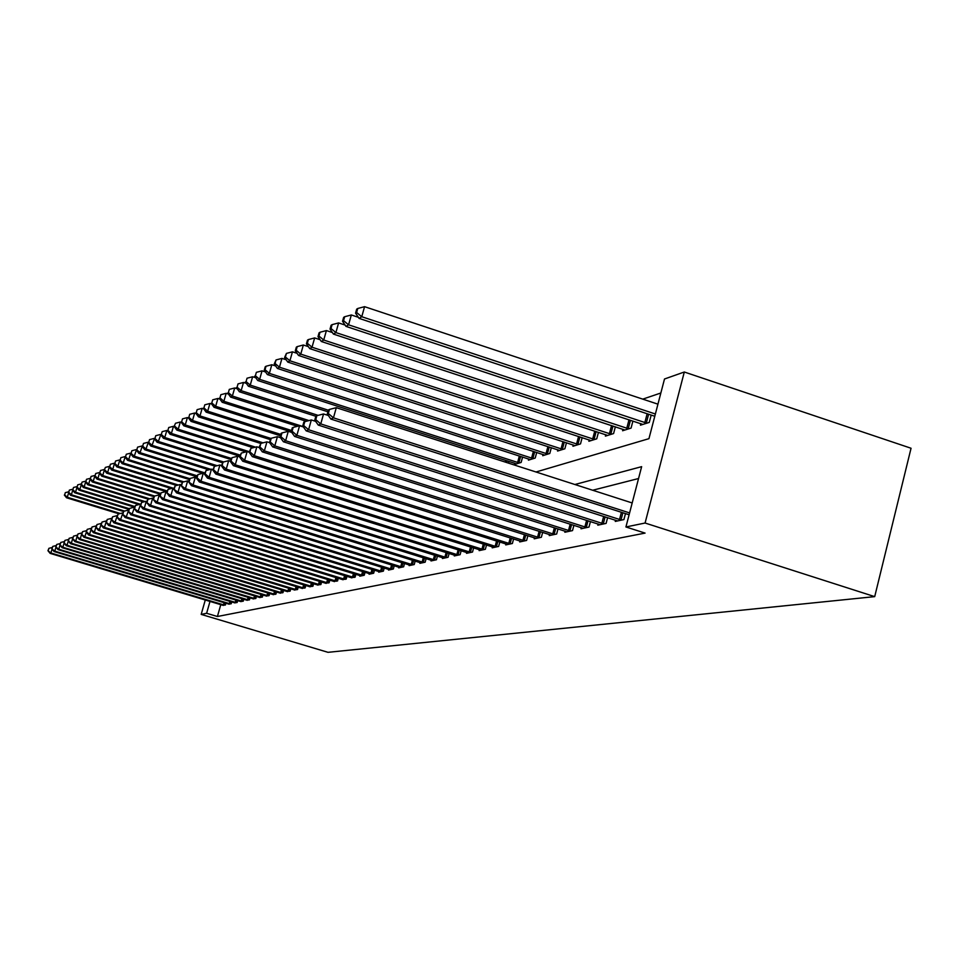 <?xml version="1.0" encoding="UTF-8"?>
<svg xmlns="http://www.w3.org/2000/svg" width="959" height="959" viewBox="0 0 959 959"><rect width="100%" height="100%" fill="white"/><g stroke="black" fill="none" stroke-linecap="round" stroke-linejoin="round"><path stroke-width="1.44" d="M536.009 471.984L648.943 438.671L664.503 378.997L684.306 372.008L911.05 448.249L874.704 596.63L328.002 652.324L201.186 614.395L206.629 613.281L217.417 616.505L645.083 533.096L625.927 526.971L641.643 466.661L574.873 484.511M660.859 392.998L642.77 399.136M508.51 463.137L508.953 461.459M519.358 462.981L259.637 379.344L257.731 380.507L514.875 463.365L514.563 464.48L521.145 462.43L522.595 457.035M528.709 459.001L528.409 460.164L535.218 458.03L536.704 452.444M543.046 454.494L542.722 455.693L549.783 453.487L551.329 447.685M557.886 449.819L557.551 451.054L564.863 448.776L566.469 442.746M573.266 444.964L572.931 446.259L580.507 443.885L582.161 437.628M589.222 439.941L588.874 441.284L596.726 438.826L598.452 432.317M605.776 434.715L605.405 436.117L613.58 433.564L615.354 426.791M622.966 429.296L622.595 430.747L631.07 428.098L632.916 421.049M640.84 423.662L640.444 425.173L649.267 422.416L651.173 415.079M638.55 478.529L592.686 490.241M220.786 604.638L217.417 616.505M222.74 605.237L225.389 605.021L225.892 603.211M228.506 603.99L231.203 603.774L231.73 601.916M234.392 602.72L237.149 602.504L237.688 600.598M240.409 601.425L243.238 601.197L243.79 599.243M246.583 600.094L249.472 599.854L250.035 597.865M252.888 598.728L255.849 598.488L256.425 596.45M259.35 597.337L262.382 597.085L262.97 595M265.967 595.899L269.071 595.659L269.683 593.501M272.752 594.436L275.928 594.184L276.552 591.979M279.692 592.938L282.965 592.674L283.588 590.42M286.813 591.403L290.169 591.128L290.817 588.814M294.125 589.821L297.554 589.545L298.213 587.172M301.617 588.203L305.13 587.927L305.813 585.481M309.301 586.536L312.91 586.261L313.617 583.743M317.189 584.834L320.905 584.546L321.613 581.957M325.293 583.084L329.105 582.784L329.836 580.135M333.612 581.286L337.532 580.974L338.287 578.253M342.159 579.44L346.187 579.128L346.966 576.311M350.946 577.534L355.082 577.21L355.885 574.321M359.985 575.58L359.817 576.203L364.24 575.256L365.067 572.271M369.287 573.578L369.107 574.213L373.662 573.23L374.501 570.161M378.853 571.504L378.673 572.163L383.36 571.156L384.223 567.992M388.695 569.37L388.515 570.054L393.346 569.011L394.233 565.75M398.848 567.177L398.656 567.872L403.631 566.805L404.542 563.448M409.301 564.911L409.097 565.63L414.228 564.539L415.175 561.063M420.078 562.585L419.874 563.329L425.161 562.19L426.132 558.606M431.19 560.176L430.987 560.943L436.441 559.768L437.448 556.076M442.662 557.694L442.447 558.486L448.081 557.275L449.112 553.451M454.506 555.129L454.278 555.944L460.092 554.698L461.171 550.742M466.733 552.48L466.506 553.331L472.511 552.036L473.626 547.937M480.819 550.262L479.356 549.735L479.14 550.622L485.35 549.291L486.501 545.048M493.933 547.445L492.447 546.918L492.207 547.817L498.632 546.438L499.807 542.039M507.515 544.532L506.004 543.993L505.717 544.916L512.382 543.489L513.592 538.934M519.982 540.948L519.718 541.919L526.611 540.444L527.87 535.709M534.487 537.795L534.211 538.814L541.356 537.28L542.662 532.365M549.519 534.535L549.243 535.59L556.652 534.007L557.994 528.9M565.115 531.154L564.827 532.245L572.511 530.603L573.914 525.292M581.298 527.642L580.998 528.781L588.994 527.066L590.444 521.552M598.116 523.998L597.805 525.184L606.1 523.398L607.61 517.644M615.594 520.198L615.27 521.432L623.901 519.586L625.472 513.592M625.927 526.971L645.083 523.027L874.704 596.63M645.083 523.027L684.306 372.008M205.286 599.986L201.186 614.395M209.997 601.401L206.629 613.281M52.05 549.111L50.911 552.995L224.634 605.177M48.25 550.562L48.909 548.32L47.95 550.706L50.911 552.995L50.132 553.367L223.375 605.453M52.194 547.493L48.909 548.32M47.95 550.706L50.132 553.367M120.355 513.497L67.31 497.265L66.507 497.757L119.036 513.832M68.616 492.842L67.31 497.265L64.661 494.868L65.32 492.638L64.661 494.868M66.507 497.757L64.349 495.06M65.32 492.638L68.592 491.811M55.97 547.157L54.807 551.137L230.436 603.942M52.122 548.668L52.781 546.402L51.81 548.824L54.807 551.137L54.016 551.509L229.153 604.218M56.137 545.563L52.781 546.402M51.81 548.824L54.016 551.509M59.985 545.156L58.787 549.231L236.37 602.672M56.078 546.738L56.749 544.448L55.754 546.894L58.787 549.231L57.984 549.615L235.051 602.947M60.177 543.585L56.749 544.448M55.754 546.894L57.984 549.615M64.097 543.094L62.862 547.277L242.435 601.365M60.117 544.748L60.801 542.434L59.794 544.916L62.862 547.277L62.047 547.673L241.093 601.653M64.313 541.559L60.801 542.434M59.794 544.916L62.047 547.673M124.574 511.063L71.386 494.772L70.57 495.276L123.387 511.459M72.716 490.241L71.386 494.772L68.7 492.339L69.36 490.097L68.7 492.339M70.57 495.276L68.377 492.542M69.36 490.097L72.716 489.234M129.081 508.642L75.557 492.219L74.706 492.734L128.866 509.337M76.912 487.58L75.557 492.219L72.836 489.761L73.507 487.484L72.836 489.761M74.706 492.734L72.5 489.965M73.507 487.484L76.936 486.609M134.787 506.484L79.813 489.605L78.95 490.133L134.572 507.203M81.215 484.846L79.813 489.605L77.068 487.124L77.739 484.822L77.068 487.124M78.95 490.133L76.72 487.328M77.739 484.822L81.251 483.923M68.305 540.996L67.046 545.275L248.657 600.034M64.265 542.722L64.948 540.385L63.929 542.89L67.046 545.275L66.207 545.683L247.278 600.334M68.557 539.473L64.948 540.385M63.929 542.89L66.207 545.683M140.661 504.29L84.176 486.932L83.301 487.472L138.971 504.578M85.615 482.053L84.176 486.932L81.395 484.415L82.078 482.089L81.395 484.415M83.301 487.472L81.047 484.631M82.078 482.089L85.675 481.166M72.608 538.838L71.326 543.238L255.01 598.668M68.497 540.648L69.192 538.275L68.161 540.816L71.326 543.238L70.463 543.645L253.608 598.967M72.896 537.352L69.192 538.275M68.161 540.816L70.463 543.645M145.061 501.557L88.648 484.187L87.749 484.739L143.586 501.929M90.11 479.188L88.648 484.187L85.83 481.646L86.514 479.296L85.83 481.646M87.749 484.739L85.471 481.874M86.514 479.296L90.206 478.349M77.032 536.632L75.701 541.14L261.519 597.277M72.848 538.526L73.555 536.129L72.5 538.694L75.701 541.14L74.826 541.559L260.081 597.589M77.331 535.17L73.555 536.129M72.5 538.694L74.826 541.559M149.808 498.824L93.227 481.382L92.304 481.945L148.297 499.207M94.725 476.251L93.227 481.382L90.362 478.805L91.069 476.431L90.362 478.805M92.304 481.945L90.002 479.044M91.069 476.431L94.845 475.46M81.551 534.355L80.196 538.982L268.196 595.839M77.295 536.345L78.015 533.911L76.936 536.525L80.196 538.982L79.285 539.426L266.722 596.162M81.887 532.94L78.015 533.911M76.936 536.525L79.285 539.426M154.663 496.019L97.914 478.505L96.967 479.08L153.836 496.63M99.46 473.243L97.914 478.505L95.025 475.904L95.72 473.494L95.025 475.904M96.967 479.08L94.641 476.143M95.72 473.494L99.592 472.499M87.269 529.332L91.357 528.313L89.523 534.523L88.564 534.978L86.166 532.005L87.269 529.332L84.8 536.788L275.029 594.376M81.863 534.103L82.582 531.658L81.491 534.295L84.8 536.788L83.865 537.232L273.519 594.7M86.562 530.651L82.582 531.658M81.491 534.295L83.865 537.232M160.489 493.406L102.721 475.556L101.75 476.155L160.261 494.221M104.303 470.15L102.721 475.556L99.784 472.931L100.503 470.485L99.784 472.931M101.75 476.155L99.4 473.171M100.503 470.485L104.471 469.466M86.55 531.813L89.523 534.523L282.03 592.878M280.484 593.213L88.564 534.978M105.394 467.405L104.279 470.114L105.394 467.405L109.458 466.362L107.648 472.535L106.653 473.147L166.866 491.775L166.039 491.523L163.893 498.944L392.027 569.298M167.106 490.936L107.648 472.535L104.675 469.874M106.653 473.147L104.279 470.114M96.26 525.928L94.366 532.209L289.222 591.331M91.345 529.464L92.076 526.947L90.961 529.656L94.366 532.209L93.383 532.677L287.628 591.679M96.2 525.916L92.076 526.947M90.961 529.656L93.383 532.677M114.589 463.197L112.706 469.43L111.688 470.066L171.277 488.527M172.944 488.095L112.706 469.43L109.686 466.745L110.417 464.24L109.686 466.745M111.688 470.066L109.29 466.997M110.417 464.24L114.529 463.185M101.294 523.482L99.328 529.836L296.583 589.761M96.272 527.054L97.015 524.513L95.876 527.258L99.328 529.836L98.321 530.315L294.952 590.109M101.186 523.458L97.015 524.513M95.876 527.258L98.321 530.315M119.839 459.96L117.885 466.254L116.842 466.901L176.624 485.446M178.338 485.014L117.885 466.254L114.828 463.533L115.571 460.991L114.828 463.533M116.842 466.901L114.421 463.784M115.571 460.991L119.743 459.924M106.461 520.977L104.423 527.402L304.135 588.143M101.318 524.585L102.074 522.008L100.911 524.789L104.423 527.402L103.392 527.894L302.457 588.502M106.305 520.941L102.074 522.008M100.911 524.789L103.392 527.894M125.233 456.628L123.208 462.993L122.141 463.653L182.234 482.317M183.852 481.838L123.208 462.993L120.115 460.236L120.858 457.671L120.115 460.236M122.141 463.653L119.683 460.5M120.858 457.671L125.078 456.58M111.771 518.411L109.662 524.897L311.891 586.476M106.509 522.044L107.276 519.43L106.089 522.247L109.662 524.897L108.595 525.4L310.165 586.848M111.568 518.351L107.276 519.43M106.089 522.247L108.595 525.4M130.772 453.211L128.674 459.649L127.571 460.32L189.259 479.512M189.678 478.625L128.674 459.649L125.533 456.844L126.288 454.254L125.533 456.844M127.571 460.32L125.09 457.119M126.288 454.254L130.568 453.151M117.226 515.762L115.032 522.319L319.85 584.774M111.843 519.442L112.611 516.781L111.412 519.646L115.032 522.319L113.941 522.847L318.076 585.146M116.962 515.69L112.611 516.781M111.412 519.646L113.941 522.847M136.466 449.699L134.284 456.208L133.145 456.904L196.763 476.719M197.039 475.76L134.284 456.208L131.095 453.367L131.863 450.742L131.095 453.367M133.145 456.904L130.64 453.655M131.863 450.742L136.202 449.615M122.824 513.053L120.558 519.682L328.026 583.012M117.322 516.757L118.101 514.072L116.878 516.973L120.558 519.682L119.443 520.21L326.204 583.408M122.512 512.957L118.101 514.072M116.878 516.973L119.443 520.21M142.304 446.103L140.05 452.672L138.887 453.379L202.757 473.314M204.794 472.883L140.05 452.672L136.813 449.807L137.593 447.134L136.813 449.807M138.887 453.379L136.346 450.095M137.593 447.134L141.992 445.995M128.59 510.26L126.228 516.961L336.417 581.214M122.944 514L123.735 511.279L122.488 514.228L126.228 516.961L125.078 517.512L334.547 581.622M128.206 510.152L123.735 511.279M122.488 514.228L125.078 517.512M148.309 442.399L145.972 449.04L144.773 449.771L208.882 469.814M210.824 469.323L145.972 449.04L142.687 446.127L143.466 443.43L142.687 446.127M144.773 449.771L142.208 446.426M143.466 443.43L147.938 442.279M134.512 507.395L132.066 514.18L345.048 579.368M128.734 511.171L129.537 508.414L128.266 511.399L132.066 514.18L130.892 514.743L343.13 579.775M134.068 507.263L129.537 508.414M128.266 511.399L130.892 514.743M154.495 438.587L152.061 445.312L150.827 446.055L215.152 466.206M217.154 465.69L152.061 445.312L148.729 442.363L149.52 439.618L148.729 442.363M150.827 446.055L148.237 442.662M149.52 439.618L154.051 438.455M140.613 504.446L138.072 511.303L353.919 577.462M134.68 508.258L135.495 505.453L134.2 508.498L138.072 511.303L136.849 511.878L351.941 577.893M140.098 504.29L135.495 505.453M134.2 508.498L136.849 511.878M160.848 434.679L158.319 441.464L157.06 442.243L222.284 462.694M223.639 461.962L158.319 441.464L154.938 438.479L155.742 435.698L154.938 438.479M157.06 442.243L154.435 438.79M155.742 435.698L160.333 434.511M146.895 501.413L146.307 501.233L144.246 508.354L363.041 575.508M140.805 505.261L141.632 502.42L140.302 505.513L144.246 508.354L142.999 508.941L361.016 575.939M146.307 501.233L141.632 502.42M140.302 505.513L142.999 508.941M167.381 430.651L166.806 430.459L164.768 437.52L163.462 438.311L230.879 459.493M231.191 458.39L164.768 437.52L161.328 434.487L162.143 431.67L161.328 434.487M163.462 438.311L160.8 434.811M162.143 431.67L166.806 430.459M153.356 498.296L152.697 498.093L150.599 505.309L372.416 573.494M147.111 502.18L147.938 499.291L146.595 502.432L150.599 505.309L149.316 505.92L370.342 573.95M152.697 498.093L147.938 499.291M146.595 502.432L149.316 505.92M249.292 451.677L178.23 429.26L176.84 430.112L174.118 426.491L175.509 423.255L174.118 426.491L173.471 426.299L171.397 433.444L170.055 434.271L239.762 456.208M240.086 455.069L171.397 433.444L167.897 430.387L168.724 427.522L167.897 430.387M170.055 434.271L167.369 430.711M168.724 427.522L173.471 426.299M160.009 495.084L159.266 494.856L157.156 502.18L382.078 571.432M153.596 499.004L154.447 496.079L153.068 499.255L157.156 502.18L155.826 502.804L379.932 571.888M159.266 494.856L154.447 496.079M153.068 499.255L155.826 502.804M181.179 422.272L180.328 422.008L178.23 429.26L174.67 426.156M176.84 430.112L245.936 451.893M175.509 423.255L180.328 422.008M160.285 495.731L161.148 492.758L159.745 495.995L163.893 498.944L162.539 499.603L389.822 569.766M166.039 491.523L161.148 492.758M159.745 495.995L162.539 499.603M188.443 417.92L187.389 417.585L185.255 424.945L183.84 425.82L253.2 447.733M255.502 447.146L185.255 424.945L181.647 421.792L182.498 418.855L181.647 421.792M183.84 425.82L181.083 422.152M182.498 418.855L187.389 417.585M173.939 488.359L173.028 488.083L170.858 495.623L402.277 567.105M167.178 492.351L168.053 489.342L166.626 492.626L170.858 495.623L169.443 496.294L399.999 567.584M173.028 488.083L168.053 489.342M166.626 492.626L169.443 496.294M195.936 413.425L194.665 413.029L192.507 420.498L191.045 421.397L260.728 443.454M263.03 442.83L192.507 420.498L188.839 417.309L189.702 414.312L188.839 417.309M191.045 421.397L188.252 417.668M189.702 414.312L194.665 413.029M181.239 484.846L180.232 484.535L178.026 492.195L412.838 564.839M174.286 488.874L175.173 485.817L173.711 489.162L178.026 492.195L176.576 492.89L410.488 565.342M180.232 484.535L175.173 485.817M173.711 489.162L176.576 492.89M203.668 408.798L202.169 408.33L199.987 415.918L198.477 416.841L270.15 439.57M270.906 438.419L199.987 415.918L196.259 412.67L197.134 409.637L196.259 412.67M198.477 416.841L195.648 413.053M197.134 409.637L202.169 408.33M188.779 481.214L187.664 480.867L185.423 488.646L423.722 562.501M181.623 485.29L182.522 482.173L181.035 485.578L185.423 488.646L183.924 489.366L421.301 563.017M187.664 480.867L182.522 482.173M181.035 485.578L183.924 489.366M211.651 404.039L209.913 403.487L207.695 411.183L206.137 412.142L280.436 435.758M280.819 434.427L207.695 411.183L203.907 407.899L204.794 404.818L203.907 407.899M206.137 412.142L203.284 408.282M204.794 404.818L209.913 403.487M196.547 477.474L195.336 477.091L193.059 484.99L434.954 560.092M189.199 481.586L190.11 478.421L188.587 481.886L193.059 484.99L191.512 485.733L432.449 560.631M195.336 477.091L190.11 478.421M188.587 481.886L191.512 485.733M219.887 399.112L217.909 398.476L215.667 406.304L214.049 407.299L291.344 431.91M291.512 430.471L215.667 406.304L211.795 402.96L212.694 399.831L211.795 402.96M214.049 407.299L211.16 403.367M212.694 399.831L217.909 398.476M204.591 473.602L203.26 473.195L200.958 481.226L446.546 557.611M197.015 477.75L197.938 474.549L196.379 478.062L197.015 477.75L200.958 481.226L199.352 481.981L443.969 558.162M203.26 473.195L197.938 474.549M196.379 478.062L199.352 481.981M228.41 394.029L226.168 393.31L223.879 401.27L222.212 402.289L297.458 426.299M303.128 426.575L223.879 401.27L219.947 397.877L220.858 394.688L219.947 397.877M222.212 402.289L219.287 398.285M220.858 394.688L226.168 393.31M212.898 469.61L211.448 469.155L209.11 477.318L458.51 555.045M205.094 473.794L206.029 470.533L204.447 474.118L205.094 473.794L209.11 477.318L207.456 478.109L455.849 555.609M211.448 469.155L206.029 470.533M204.447 474.118L207.456 478.109M237.221 388.791L234.691 387.975L232.378 396.055L230.651 397.11L306.209 421.277M308.978 420.569L232.378 396.055L228.374 392.615L229.297 389.378L228.374 392.615M230.651 397.11L227.691 393.046M229.297 389.378L234.691 387.975M221.493 465.487L219.911 464.995L217.537 473.29L470.881 552.396M213.449 469.706L214.396 466.398L212.778 470.042L213.449 469.706L217.537 473.29L215.823 474.106L468.124 552.983M219.911 464.995L214.396 466.398M212.778 470.042L215.823 474.106M246.331 383.36L243.502 382.461L241.153 390.673L239.378 391.763L315.847 416.29M318.088 415.355L241.153 390.673L237.077 387.172L238.012 383.888L237.077 387.172M239.378 391.763L236.37 387.616M238.012 383.888L243.502 382.461M230.388 461.219L228.662 460.68L226.252 469.119L483.66 549.651M222.092 465.475L223.063 462.106L221.397 465.822L222.092 465.475L226.252 469.119L224.49 469.97L479.356 549.735M228.662 460.68L223.063 462.106M221.397 465.822L224.49 469.97M255.753 377.762L252.625 376.755L250.239 385.11L248.393 386.237L327.918 411.795M328.35 410.224L250.239 385.11L246.079 381.55L247.038 378.218L246.079 381.55M248.393 386.237L245.348 382.006M247.038 378.218L252.625 376.755M239.594 456.808L237.724 456.22L235.279 464.803L496.882 546.822M231.047 461.099L232.018 457.671L230.316 461.459L231.047 461.099L235.279 464.803L233.445 465.678L492.447 546.918M237.724 456.22L232.018 457.671M230.316 461.459L233.445 465.678M265.523 371.972L262.059 370.845L259.637 379.344L255.394 375.736L256.365 372.332L255.394 375.736M514.875 463.365L516.338 463.928M257.731 380.507L254.638 376.204M256.365 372.332L262.059 370.845M249.136 452.228L247.11 451.593L244.629 460.332L510.56 543.885M240.301 456.568L241.296 453.08L239.558 456.94L240.301 456.568L244.629 460.332L242.735 461.231L506.004 543.993M247.11 451.593L241.296 453.08M239.558 456.94L242.735 461.231M275.653 365.966L271.829 364.732L269.371 373.375L267.393 374.585L530.243 459.589M533.36 458.618L269.371 373.375L265.044 369.706L266.039 366.242L265.247 366.746L264.264 370.198L265.044 369.706M267.393 374.585L264.264 370.198M266.039 366.242L271.829 364.732M259.158 447.529L256.844 446.798L254.315 455.693L524.729 540.84M249.903 451.869L250.922 448.309L249.124 452.252L249.903 451.869L254.315 455.693L252.349 456.64L521.576 541.523M256.844 446.798L250.922 448.309M249.124 452.252L252.349 456.64M286.154 359.757L281.958 358.39L279.453 367.189L277.403 368.448L544.628 455.093M547.853 454.087L279.453 367.189L275.053 363.461L276.048 359.937L274.238 363.964L275.053 363.461M277.403 368.448L274.238 363.964M276.048 359.937L281.958 358.39M269.599 442.674L266.938 441.835L264.36 450.886L539.414 537.699M259.865 446.99L260.896 443.382L259.062 447.397L259.865 446.99L264.36 450.886L262.322 451.869L536.141 538.395M266.938 441.835L260.896 443.382M259.062 447.397L262.322 451.869M297.05 353.32L292.447 351.821L289.906 360.776L287.784 362.082L559.529 450.442M562.873 449.399L289.906 360.776L285.41 356.988L286.429 353.403L284.571 357.515L285.41 356.988M287.784 362.082L284.571 357.515M286.429 353.403L292.447 351.821M280.436 437.64L277.403 436.681L274.789 445.899L554.626 534.439M270.198 441.943L271.241 438.251L269.359 442.351L270.198 441.943L274.789 445.899L272.68 446.918L551.233 535.158M277.403 436.681L271.241 438.251M269.359 442.351L272.68 446.918M308.366 346.643L303.344 345L300.766 354.123L298.561 355.477L574.968 445.623M578.433 444.532L300.766 354.123L296.175 350.263L297.206 346.619L296.331 347.17L295.3 350.814L296.175 350.263M298.561 355.477L295.3 350.814M297.206 346.619L303.344 345M291.704 432.413L288.275 431.322L285.626 440.72L570.413 531.046M280.927 436.681L281.994 432.929L281.119 433.36L280.052 437.112L280.927 436.681L285.626 440.72L283.42 441.775L566.901 531.801M288.275 431.322L281.994 432.929M280.052 437.112L283.42 441.775M320.126 339.726L314.648 337.928L312.023 347.218L309.745 348.62L590.984 440.613M594.58 439.498L312.023 347.218L307.336 343.286L308.39 339.57L307.479 340.145L306.424 343.861L307.336 343.286M309.745 348.62L306.424 343.861M308.39 339.57L314.648 337.928M303.428 426.983L299.58 425.76L296.87 435.338L586.812 527.534M292.087 431.226L293.166 427.402L292.255 427.846L291.176 431.67L292.087 431.226L296.87 435.338L294.593 436.429L583.156 528.325M299.58 425.76L293.166 427.402M291.176 431.67L294.593 436.429M332.353 332.533L326.396 330.567L323.734 340.037L321.349 341.5L607.61 435.422M611.351 434.259L323.734 340.037L318.939 336.046L320.006 332.258L319.059 332.857L317.992 336.633L318.939 336.046M321.349 341.5L317.992 336.633M320.006 332.258L326.396 330.567M315.631 421.349L311.327 419.97L308.582 429.74L603.834 523.89M303.679 425.556L304.782 421.648L303.835 422.116L302.732 426.012L303.679 425.556L308.582 429.74L306.197 430.879L600.046 524.705M311.327 419.97L304.782 421.648M302.732 426.012L306.197 430.879M345.084 325.065L338.611 322.931L335.902 332.581L333.432 334.092L624.872 430.04M628.756 428.829L335.902 332.581L331.011 328.505L332.09 324.645L331.107 325.269L330.028 329.117L331.011 328.505M333.432 334.092L330.028 329.117M332.09 324.645L338.611 322.931M328.35 415.487L323.555 413.952L320.762 423.914L621.552 520.09M315.751 419.646L316.866 415.667L315.883 416.146L314.768 420.126L315.751 419.646L320.762 423.914L318.28 425.089L617.596 520.941M323.555 413.952L316.866 415.667M314.768 420.126L318.28 425.089M358.354 317.297L351.33 314.972L348.573 324.813L345.995 326.396L642.818 424.429M646.857 423.171L348.573 324.813L343.562 320.666L344.665 316.734L343.646 317.381L342.543 321.301L343.562 320.666M345.995 326.396L342.543 321.301M344.665 316.734L351.33 314.972M632.185 502.96L336.297 407.671L333.456 417.836L629.584 512.909M328.326 413.497L329.464 409.433L328.434 409.937L327.295 413.988L328.326 413.497L333.456 417.836L330.867 419.071L629.104 514.755M336.297 407.671L329.464 409.433M327.295 413.988L330.867 419.071M657.946 404.171L364.564 306.676L361.759 316.722L359.074 318.376L654.781 416.266M655.381 414L361.759 316.722L356.628 312.502L357.755 308.486L356.688 309.158L355.573 313.161L356.628 312.502M359.074 318.376L355.573 313.161M357.755 308.486L364.564 306.676M223.495 604.865L224.118 602.672M224.334 605.105L224.957 602.923M229.285 603.619L229.92 601.377M230.136 603.858L230.771 601.629M235.195 602.348L235.854 600.046M236.058 602.588L236.705 600.298M241.26 601.041L241.92 598.68M242.136 601.281L242.795 598.943M247.458 599.699L248.141 597.289M248.345 599.95L249.016 597.553M253.799 598.332L254.495 595.863M254.698 598.584L255.382 596.126M260.297 596.942L261.016 594.4M261.208 597.193L261.915 594.676M266.95 595.503L267.681 592.902M267.873 595.755L268.592 593.177M273.771 594.029L274.526 591.367M274.706 594.292L275.449 591.643M280.759 592.53L281.526 589.797M281.706 592.794L282.461 590.073M287.928 590.984L288.719 588.179M288.875 591.247L289.654 588.466M295.276 589.401L296.079 586.512M296.235 589.665L297.038 586.812M302.816 587.771L303.643 584.81M303.787 588.047L304.614 585.11M310.548 586.105L311.399 583.072M311.543 586.381L312.382 583.372M318.496 584.403L319.359 581.274M319.491 584.678L320.354 581.574M326.647 582.64L327.534 579.428M327.666 582.928L328.541 579.739M335.027 580.83L335.938 577.534M336.046 581.118L336.957 577.845M343.634 578.984L344.569 575.58M344.677 579.272L345.612 575.903M352.48 577.078L353.451 573.578M353.535 577.366L354.494 573.902M361.579 575.112L362.574 571.516M362.658 575.412L363.641 571.84M370.941 573.098L371.972 569.382M372.032 573.398L373.051 569.718M380.579 571.013L381.634 567.189M381.682 571.324L382.725 567.536M390.505 568.879L391.584 564.935M391.632 569.19L392.699 565.283M400.73 566.673L401.845 562.609M401.869 566.997L402.972 562.957M411.267 564.407L412.418 560.212M412.418 564.731L413.557 560.559M422.128 562.07L423.315 557.73M423.303 562.394L424.465 558.09M433.336 559.648L434.547 555.177M434.523 559.984L435.734 555.537M444.904 557.155L446.151 552.528M446.103 557.503L447.35 552.899M456.844 554.59L458.138 549.795M458.066 554.925L459.349 550.178M469.179 551.928L470.521 546.966M470.425 552.276L471.756 547.361M481.933 549.183L483.312 544.041M483.204 549.531L484.571 544.436M507.047 460.847L506.604 462.514M505.801 460.44L505.345 462.118M495.132 546.33L496.558 541.02M496.414 546.702L497.829 541.415M520.629 456.4L518.891 462.873M519.358 455.981L517.608 462.514M508.773 543.393L510.248 537.879M510.092 543.765L511.555 538.287M534.678 451.785L532.88 458.498M533.396 451.365L531.586 458.126M522.907 540.349L524.441 534.631M524.249 540.72L525.76 535.05M549.231 447.002L547.373 453.967M547.913 446.582L546.043 453.595M537.555 537.196L539.138 531.25M538.91 537.579L540.48 531.682M564.3 442.051L562.382 449.28M562.969 441.608L561.027 448.896M552.744 533.923L554.374 527.75M554.122 534.307L555.752 528.181M579.931 436.896L577.941 444.413M578.565 436.453L576.563 444.029M568.495 530.531L570.197 524.105M569.91 530.926L571.588 524.549M596.138 431.562L594.077 439.366M594.748 431.106L592.674 438.97M584.858 527.006L586.608 520.329M586.285 527.402L588.035 520.773M612.969 426.012L610.823 434.139M611.554 425.544L609.397 433.732M601.844 523.338L603.667 516.386M603.307 523.758L605.117 516.853M630.447 420.234L628.229 428.697M629.008 419.766L626.766 428.277M619.514 519.538L621.408 512.286M621 519.958L622.882 512.753M648.62 414.228L646.306 423.039M647.145 413.737L644.832 422.619"/></g></svg>
